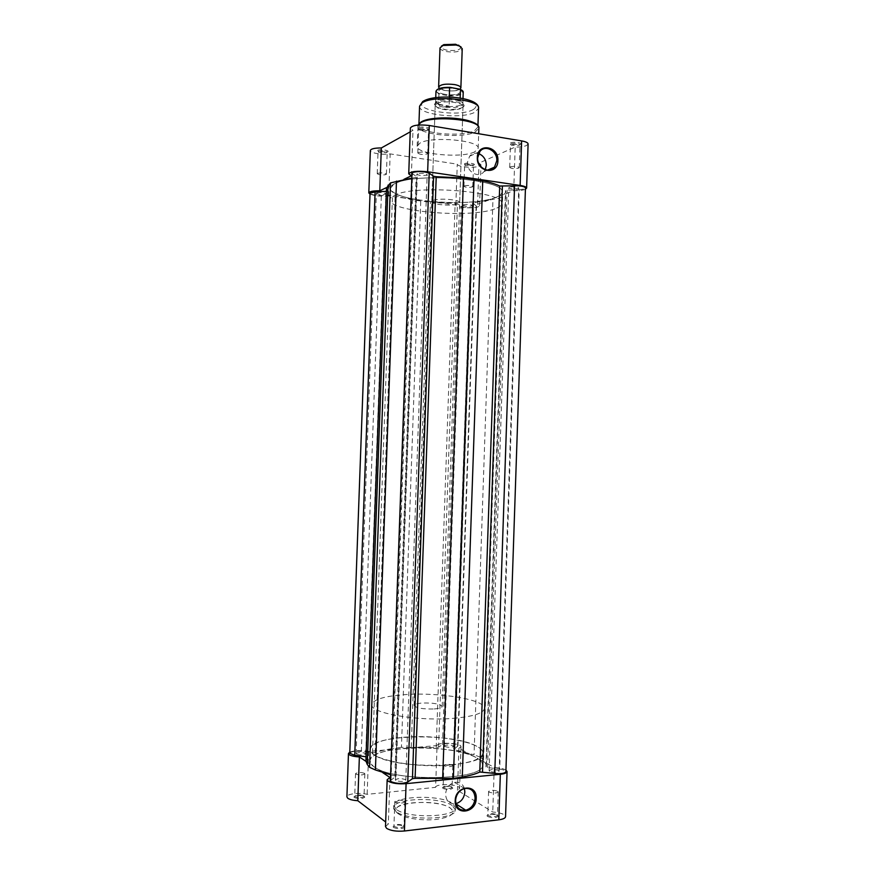 <?xml version="1.0" encoding="UTF-8"?>
<svg xmlns="http://www.w3.org/2000/svg" width="875" height="875" viewBox="0 0 875 875"><rect width="100%" height="100%" fill="white"/><g stroke="black" fill="none" stroke-linecap="round" stroke-linejoin="round"><path stroke-width="0.66" stroke-dasharray="4.38 3.28" d="M473.703 165.113C476.995 163.789 467.316 162.302 464.516 163.702L464.778 164.959L473.703 165.113M465.15 164.533C468.989 163.767 471.778 164.008 473.517 165.266L465.38 165.616L464.669 165.003L465.15 164.533M520.133 144.55C523.939 143.019 513.702 141.323 510.42 142.953L510.77 144.517L520.133 144.55M511.087 143.85C515.266 142.953 518.252 143.216 520.045 144.638L519.083 145.359L511.383 145.206L510.475 144.441L511.087 143.85M428.859 129.478C432.305 127.805 421.258 125.967 418.381 127.739L419.048 129.391L428.859 129.478M419.103 128.691C423.369 127.695 426.519 128.002 428.553 129.631L427.47 130.419L419.672 130.102L418.644 129.227L419.103 128.691M387.57 151.889C390.534 150.456 380.144 148.848 377.705 150.369L378.219 151.681L387.57 151.889M378.383 151.244C382.298 150.391 385.241 150.686 387.209 152.108L386.367 152.731L378.82 152.359L378.383 151.244M462.241 107.548C471.548 102.998 443.537 97.967 435.881 102.9C433.573 104.409 434.098 105.93 437.467 107.428C445.102 109.878 452.823 110.152 460.611 108.237L462.241 107.548M436.559 103.797C442.094 100.089 463.925 102.298 463.006 106.444L459.977 108.85C452.605 110.655 445.288 110.403 438.047 108.084L435.192 105.47L436.559 103.797M472.773 122.248C476.208 123.78 477.925 125.388 477.903 127.083L474.578 130.648C462.055 137.703 417.473 133.306 418.906 125.016L421.63 121.767L424.364 120.553M478.614 153.595C475.027 152.589 472.019 153.464 469.591 156.242L467.403 162.4C466.681 172.003 478.723 178.62 483.995 171.631L485.275 169.641M403.966 179.331L396.123 183.05C418.578 172.08 506.253 179.889 501.933 192.106C501.812 193.988 499.942 195.694 496.311 197.236L513.712 190.695C518.591 190.772 522.32 190.367 524.913 189.481L525.416 189.273M528.095 143.97L526.389 145.589C523.786 146.628 520.056 147.12 515.189 147.066L479.03 163.067L480.988 164.741L479.62 166.02C474.698 168.459 457.231 167.027 457.264 164.161L390.163 153.902C382.659 155.148 369.863 152.983 370.344 150.5M477.608 204.247L493.981 198.1C480.178 202.858 449.356 204.006 424.867 200.867L455.842 205.078C455.831 207.528 473.309 208.852 478.22 206.784L479.577 205.691L477.608 204.247L479.03 163.067M418.261 152.556C422.527 151.648 425.677 151.944 427.722 153.453L427.252 153.956C422.986 154.853 419.836 154.558 417.802 153.048L418.261 152.556M510.311 166.841C514.489 166.02 517.475 166.272 519.269 167.584L518.645 168.131C514.467 168.952 511.481 168.7 509.698 167.387L510.311 166.841M377.584 173.337C381.5 172.561 384.442 172.834 386.411 174.169L386.039 174.562C382.134 175.328 379.192 175.055 377.223 173.72L377.584 173.337M464.406 185.872C468.256 185.172 471.045 185.402 472.784 186.572L472.292 187.009C468.442 187.709 465.664 187.48 463.925 186.309L464.406 185.872M433.158 200.452C438.67 197.827 460.545 199.642 459.67 202.628L458.194 203.875C452.441 206.423 431.091 204.641 431.812 201.655L433.158 200.452M474.742 151.823C461.781 158.605 415.702 154.252 417.145 146.245L419.956 143.106C431.725 135.877 480.331 140.383 478.177 148.378L474.742 151.823M494.802 208.873C470.411 218.608 387.997 211.684 389.988 199.664C390.053 198.067 391.595 196.58 394.625 195.191C415.056 184.198 505.936 191.592 501.539 203.558C501.408 205.537 499.166 207.309 494.802 208.873M370.016 194.152C374.872 195.956 381.073 196.547 388.653 195.945L420.536 200.277C401.373 197.28 391.333 193.266 390.392 188.213L394.089 184.013L396.123 183.05L386.52 187.6M410.222 131.863L412.978 130.331L410.364 128.023M455.842 205.078L457.264 164.161M513.712 190.695L515.189 147.066M388.653 195.945L390.163 153.902M411.359 175.82L412.978 130.331M354.309 797.562C358.761 799.083 362.239 798.952 364.777 797.191L364.383 796.523C359.767 795.003 356.289 795.156 353.938 796.983L354.309 797.562M363.694 795.823L364.022 796.392C361.856 797.902 358.87 798 355.064 796.709L354.736 796.184C356.825 794.642 359.811 794.522 363.694 795.823M393.575 827.498C398.42 829.259 402.161 829.117 404.797 827.094L404.294 826.252C399.263 824.491 395.533 824.666 393.094 826.766L393.575 827.498M403.561 825.497L403.988 826.23C401.723 827.958 398.519 828.067 394.373 826.569L393.958 825.902C396.134 824.141 399.328 824.009 403.561 825.497M487.637 816.539C492.395 818.147 495.928 818.07 498.236 816.298L497.558 815.38C492.625 813.761 489.092 813.87 486.97 815.708L487.637 816.539M496.88 814.647L497.459 815.445C495.48 816.955 492.45 817.02 488.37 815.642L487.802 814.898C489.694 813.356 492.723 813.269 496.88 814.647M442.881 788.441C447.267 789.841 450.57 789.764 452.802 788.2L452.266 787.467C447.727 786.056 444.434 786.166 442.367 787.784L442.881 788.441M451.62 786.789L452.08 787.412C450.166 788.747 447.333 788.812 443.581 787.609L443.133 787.03C444.97 785.663 447.803 785.586 451.62 786.789M464.439 788.528C462.711 783.661 459.397 781.605 454.486 782.37C449.192 784.087 446.228 787.981 445.572 794.03C446.042 800.953 449.4 804.18 455.634 803.731L455.919 803.666M497.667 791.219L498.258 791.93C496.355 793.363 493.325 793.439 489.169 792.127L488.6 791.427C490.492 789.994 493.511 789.928 497.667 791.219M404.425 801.161L404.852 801.795C402.675 803.436 399.47 803.556 395.238 802.134L394.822 801.511C396.987 799.859 400.192 799.75 404.425 801.161M452.364 765.067L452.834 765.636C450.986 766.905 448.153 766.959 444.336 765.822L443.887 765.275C445.725 764.006 448.547 763.941 452.364 765.067M364.503 773.314L364.842 773.817C362.742 775.25 359.756 775.359 355.873 774.123L355.545 773.631C357.634 772.198 360.62 772.1 364.503 773.314M396.364 809.408L393.772 805.47C392.952 795.878 439.742 794.259 452.298 803.283L455.503 807.625C457.089 817.272 407.673 818.88 396.364 809.408M374.577 755.016C371.634 753.08 370.202 751.155 370.256 749.208C369.228 734.431 452.692 732.419 476.503 746.156C480.769 748.388 482.902 750.717 482.891 753.145C486.423 768.053 394.275 769.978 374.577 755.016M505.936 770.055C503.508 768.644 499.614 767.769 494.255 767.43L477.214 758.188C480.758 760.331 482.519 762.541 482.486 764.816C485.942 779.92 396.955 782.578 375.189 767.572L373.22 766.248L369.841 760.889C371.186 754.852 381.62 750.772 401.144 748.639L405.552 748.267C430.445 746.375 461.398 750.138 474.928 756.952L458.916 748.267L461.005 746.681C461.672 742.93 437.402 741.825 437.062 745.577L435.619 787.336L367.15 794.336C359.691 792.28 346.62 793.866 346.905 796.852M382.802 772.68L365.892 761.327M435.619 787.336C435.969 783.037 460.261 784.186 459.572 788.473L457.472 790.3L492.756 812.011C500.566 812.656 504.831 814.209 505.553 816.681M385.503 826.547L388.325 824.02L385.667 821.997M349.792 752.139C354.823 750.334 361.123 750.094 368.692 751.406L437.062 745.577M368.692 751.406L367.15 794.336M389.977 777.492L388.325 824.02M458.916 748.267L457.472 790.3M494.255 767.43L492.756 812.011M459.998 89.162C456.564 90.967 451.522 91.394 444.872 90.442L439.425 88.462M440.005 47.906C440.147 49.481 442.225 50.695 446.239 51.559C455.098 52.697 460.425 51.734 462.23 48.683M460.972 46.834C460.633 50.061 455.897 51.166 446.753 50.148C442.433 49.164 440.639 47.83 441.394 46.156M444.741 94.281C431.703 92.148 441.788 85.991 454.562 88.495C467.644 90.748 457.122 96.731 444.741 94.281M434.197 708.958C439.272 708.542 441.941 707.711 442.203 706.486C440.147 703.916 433.486 702.756 422.242 703.03C417.113 703.423 414.4 704.255 414.094 705.502C416.117 708.072 422.811 709.231 434.197 708.958M449.291 97.027L449.378 98.383L455.394 100.045C459.506 100.822 462.011 101.905 462.897 103.272L463.094 104.016C460.852 107.297 454.191 108.303 443.111 107.023L449.083 106.455L449.575 95.966C457.745 95.988 462.306 94.763 463.225 92.28M451.533 764.892C471.559 762.694 482.016 758.778 482.891 753.145C484.083 742.755 438.353 734.092 403.725 737.275C382.922 739.167 371.766 743.148 370.256 749.208C367.839 759.084 415.297 768.731 451.533 764.892M453.141 718.353C473.134 716.581 483.558 713.3 484.4 708.509C485.548 699.672 439.819 692.07 405.234 694.597C384.453 696.095 373.33 699.431 371.864 704.572C369.502 712.972 416.959 721.427 453.141 718.353M435.969 91.328L438.889 94.041L449.575 95.966M449.258 98.044L460.097 99.991L460.163 98.044M449.378 98.383L460.097 99.991M438.889 94.041L438.594 104.606L443.111 107.023C438.091 106.072 435.477 104.738 435.28 103.042L435.531 102.309C438.922 99.553 445.539 98.787 455.394 100.045L460.009 100.297M438.594 104.606L449.083 106.455M438.528 104.245L449.214 106.127M459.692 100.308L462.853 103.042C461.836 105.525 457.078 106.706 448.58 106.575M438.911 104.869L435.597 102.091L435.838 101.369C437.773 99.323 442.455 98.383 449.87 98.547M395.052 183.52C392.011 184.986 390.469 186.539 390.392 188.213C388.391 200.791 470.783 207.889 495.184 197.673C499.548 196.033 501.791 194.173 501.933 192.106C506.341 179.583 415.494 171.992 395.052 183.52M374.15 766.916C371.208 764.914 369.775 762.902 369.841 760.889C368.834 745.533 452.32 743.334 476.12 757.564C480.386 759.894 482.508 762.311 482.486 764.816C486.008 780.303 393.837 782.436 374.15 766.916M376.72 192.927L376.359 193.298C378.394 194.578 381.445 194.852 385.492 194.119L385.875 193.747C383.819 192.456 380.778 192.183 376.72 192.927M356.442 754.13L356.103 753.648C358.258 752.27 361.353 752.172 365.367 753.364L365.728 753.856C363.562 755.245 360.467 755.333 356.442 754.13M417.342 173.72L416.883 174.191C418.983 175.645 422.242 175.941 426.661 175.088L427.153 174.595C425.031 173.152 421.761 172.856 417.342 173.72M395.85 780.5L395.412 779.887C397.644 778.302 400.958 778.192 405.344 779.57L405.792 780.194C403.539 781.791 400.225 781.889 395.85 780.5M509.469 187.217L508.845 187.742C510.694 189.011 513.778 189.252 518.109 188.486L518.755 187.961C516.895 186.681 513.8 186.441 509.469 187.217M489.716 771.312L489.125 770.634C491.083 769.245 494.211 769.18 498.52 770.448L499.133 771.137C497.164 772.538 494.025 772.592 489.716 771.312M463.608 204.783L463.116 205.198C464.909 206.336 467.797 206.566 471.778 205.909L472.292 205.483C470.488 204.356 467.589 204.116 463.608 204.783M444.861 746.528L444.391 745.992C446.294 744.767 449.214 744.712 453.173 745.817L453.655 746.364C451.752 747.589 448.82 747.644 444.861 746.528M390.403 780.653L396.025 776.234L390.611 774.736M411.983 173.25L417.244 177.242L411.808 178.128M499.341 198.264L480.342 757.181L483.525 759.905L486.445 765.067L486.216 767.277L499.702 769.18L519.203 189.602L505.772 190.323L505.848 192.161L502.655 196.219L499.341 198.264L472.741 202.891L476.514 206.205C476.831 208.009 463.466 208.053 461.125 206.259L457.45 203.809L455.12 203.438L430.434 202.3L412.453 199.861C405.453 198.57 399.689 197.028 395.172 195.256L381.358 195.42C374.916 195.431 371.153 194.709 370.048 193.244M420.744 201.392L401.439 747.305L436.209 747.502L438.583 747.228L442.477 744.57C444.959 742.58 458.423 743.673 457.964 745.828L453.906 749.536L474.031 754.786L492.953 199.839M349.748 753.233C350.973 751.548 354.834 750.969 361.32 751.483L375.211 752.752C379.903 750.958 385.82 749.547 392.973 748.519L412.453 199.861M386.367 191.363L387.822 190.98L386.488 187.983M366.023 756.766L367.467 757.345L387.778 190.87M401.439 747.305L392.973 748.519M480.342 757.181L474.031 754.786M519.203 189.602C523.086 189.383 525.175 188.814 525.459 187.884M499.702 769.18C503.595 769.748 505.662 770.602 505.881 771.739M365.881 760.856L367.413 757.466M418.13 125.059L417.856 126.077C416.402 134.619 462.459 139.147 475.42 131.884L478.866 128.198M473.342 109.506C458.959 118.092 408.975 109.561 424.43 100.877C433.147 96.906 445.484 96.042 461.42 98.284C475.475 101.456 479.445 105.197 473.342 109.506M419.573 106.203C418.13 114.964 462.689 119.525 475.223 112.044L478.548 108.259M398.289 813.761C382.812 803.108 435.728 797.552 450.144 807.986C456.236 813.148 451.806 816.944 436.844 819.361C422.734 821.045 404.359 818.322 398.289 813.761M452.222 805.525C439.666 796.447 392.875 798.077 393.695 807.745L396.277 811.694C407.597 821.231 457.002 819.602 455.427 809.9L452.222 805.525M459.484 89.009C465.423 92.914 461.803 95.025 448.613 95.353M439.884 93.778C436.767 92.575 435.783 91.273 436.92 89.884M450.045 87.358L450.636 87.38M391.048 779.756L412.562 174.027M487.561 767.627L507.117 190.116M454.814 749.809L473.648 202.716M361.32 751.483L381.358 195.42M366.1 756.766L386.433 191.363M372.509 752.916L392.514 194.95M375.211 752.752L395.172 195.256M411.261 746.966L430.434 202.3M436.209 747.502L455.12 203.438M438.583 747.228L457.45 203.809M442.477 744.57L461.125 206.259M457.548 746.43L476.142 205.68M453.797 749.109L472.598 203.23M483.525 759.905L502.655 196.219M485.975 766.894L505.498 190.619M395.861 776.453L417.102 177.045M394.888 775.633L416.095 177.658M417.145 146.245L418.064 125.059M469.591 156.242L479.883 151.506M479.577 205.691L480.988 164.741M427.722 153.453L428.553 129.631M519.269 167.584L520.045 144.638M386.411 174.169L387.209 152.108M472.784 186.572L473.517 165.266M459.67 202.628L463.006 106.444M418.906 125.016L418.95 123.648M389.988 199.664L371.864 704.572M501.539 203.558L484.4 708.509M478.177 148.378L478.68 133.744M477.903 127.083L477.947 125.705M431.812 201.655L435.192 105.47M463.925 186.309L464.669 165.003M377.223 173.72L378.022 151.659M509.698 167.387L510.475 144.441M417.802 153.048L418.644 129.227M483.995 171.631L487.539 170.122M459.977 108.85L460.611 108.237M438.047 108.084L437.467 107.428M386.367 152.731L387.012 152.108M378.82 152.359L378.219 151.681M427.47 130.419L428.148 129.762M419.672 130.102L419.048 129.391M519.083 145.359L519.75 144.703M511.383 145.206L510.77 144.517M472.762 165.845L473.408 165.222M465.38 165.616L464.778 164.959M364.022 796.392L364.777 797.191M403.988 826.23L404.797 827.094M497.459 815.445L498.236 816.298M452.834 765.636L452.08 787.391L452.802 788.2M393.772 805.47L393.695 807.745C393.608 810.348 394.898 810.13 397.556 807.111C403.134 801.106 439.808 800.428 450.242 807.975C456.75 814.811 454.158 810.064 455.427 809.9L455.503 807.625M498.258 791.93L497.47 815.402M404.852 801.795L403.998 826.186M364.842 773.817L364.033 796.359M355.545 773.631L354.736 796.184L353.938 796.983M443.887 765.275L443.133 787.03M394.822 801.511L393.958 825.902M488.6 791.427L487.802 814.898M461.005 746.681L459.572 788.473M454.486 782.37L464.592 788.484M443.133 787.052L442.367 787.784M487.802 814.931L486.97 815.708M393.958 825.945L393.094 826.766M444.938 90.497C451.161 91.164 455.656 91.022 458.434 90.092L459.692 89.797L454.497 88.43C448.197 87.762 443.669 87.894 440.902 88.823L439.666 89.097L444.938 90.497M442.203 706.486L463.094 104.016M462.853 103.042L463.006 98.558M462.656 102.309L462.897 103.272M435.838 101.369L435.531 102.309M435.597 102.091L435.75 97.606M414.094 705.502L435.28 103.042M356.103 753.648L376.359 193.298M395.412 779.887L416.883 174.191M489.125 770.634L508.845 187.742M444.391 745.992L463.116 205.198M457.964 745.828L476.514 206.205M453.688 749.273L472.5 203.088M486.445 765.067L505.848 192.161M485.953 766.97L505.488 190.553M396.025 776.234L417.244 177.242M453.655 746.364L472.292 205.483M499.133 771.137L518.755 187.961M405.792 780.194L427.153 174.595M365.728 753.856L385.875 193.747M367.467 757.345L387.822 190.98"/><path stroke-width="1.31" d="M477.323 157.478C477.389 142.439 498.958 145.983 497.908 160.716C497.952 175.613 476.361 172.397 477.323 157.478M496.803 160.77C497.569 150.992 485.22 144.156 479.883 151.506L477.673 157.763C476.93 167.53 489.136 174.289 494.473 167.18L496.803 160.77M485.275 169.641L486.303 165.32C486.106 159.556 483.547 155.652 478.614 153.595M525.416 189.273L526.619 188.103C526.488 186.998 524.333 186.112 520.144 185.445L427.656 171.762C417.047 170.702 410.736 171.402 408.734 173.841L411.359 175.82L403.966 179.331M408.734 173.841L410.364 128.023C412.377 125.18 418.688 124.338 429.286 125.497L521.631 140.908C525.82 141.663 527.975 142.691 528.095 143.97L526.619 188.103M386.52 187.6L379.794 190.783C373.067 190.772 369.403 191.472 368.802 192.916L370.344 150.5C370.945 148.816 374.609 147.963 381.336 147.952L410.222 131.863M368.802 192.916L370.016 194.152M424.364 120.553C435.159 116.353 462.295 117.305 472.773 122.248M379.794 190.783L381.336 147.952M476.208 798.416C476.241 813.498 454.212 816.058 455.197 800.691C455.273 785.422 477.28 783.202 476.208 798.416M455.569 800.373C456.05 807.417 459.452 810.698 465.762 810.217C471.297 808.555 474.403 804.562 475.103 798.263C474.589 791.077 471.089 787.828 464.592 788.484C459.244 790.256 456.236 794.216 455.569 800.373M455.919 803.666C461.223 801.938 464.209 798.055 464.844 791.995L464.439 788.528M382.802 772.68L389.977 777.492L387.166 779.691L388.259 781.244C392.262 783.377 398.202 784.186 406.087 783.661L500.336 774.277C504.613 773.795 506.855 772.898 507.062 771.575L505.936 770.055M507.062 771.575L505.553 816.681C505.334 818.191 503.081 819.241 498.805 819.809L404.414 830.998C396.528 831.633 390.589 830.736 386.586 828.319L385.503 826.547L387.166 779.691M349.322 754.742C351.236 755.923 354.583 756.656 359.373 756.952L357.788 800.702C353.008 800.395 349.661 799.575 347.747 798.241L346.905 796.852L348.469 753.528L349.322 754.742M357.788 800.702L385.667 821.997M349.792 752.139L348.469 753.528M365.892 761.327L359.373 756.952M439.425 88.462L438.627 87.117C440.387 84.372 445.747 83.53 454.705 84.591C458.686 85.4 460.742 86.494 460.873 87.894L459.998 89.162M460.873 87.894L462.23 48.683L459.419 46.025L456.083 45.041L442.991 45.445L440.005 47.906L438.627 87.117M441.394 46.156L443.844 44.625L455.623 44.264L460.972 46.834M450.078 87.347L449.619 87.642C441.394 87.631 436.844 88.867 435.969 91.328C436.975 88.528 441.678 87.205 450.078 87.347L460.206 89.272C462.416 90.366 463.422 91.372 463.225 92.28L460.206 89.272M460.163 98.044L460.458 89.633M449.619 87.642L449.291 97.027M474.02 179.058L453.37 778.433L415.1 778.345L412.442 778.684L407.761 782.031C402.369 783.978 396.834 783.869 391.136 781.703L390.403 780.653L411.983 173.25L412.781 172.43C418.534 171.008 424.014 171.27 429.209 173.206L433.617 176.258L436.22 176.706L463.466 177.997L482.727 180.841C490 182.35 495.655 184.067 499.702 186.014L514.577 185.806C520.942 185.752 524.562 186.452 525.459 187.884L505.881 771.739C504.875 773.413 501.167 773.97 494.758 773.413L479.784 772.013C475.562 774.047 469.733 775.698 462.284 776.956L482.727 180.841M366.023 756.766L354.725 755.3L349.748 753.233L370.048 193.244L375.102 191.855L386.367 191.363M453.37 778.433L462.284 776.956M411.808 178.128L390.523 182.886L386.488 187.983L365.881 760.856L367.248 764.444L388.062 185.117M390.611 774.736L375.408 769.956L396.484 181.103M375.408 769.956L369.545 767.331L390.523 182.886M369.545 767.331L367.248 764.444M478.68 133.744L478.866 128.198C481.042 119.678 432.458 114.986 420.678 122.719L418.13 125.059M422.308 102.747L419.573 106.203L422.691 101.577C434.667 93.308 479.489 96.808 478.548 108.259C480.659 99.498 433.738 94.795 422.308 102.747M520.144 185.445L521.631 140.908M427.656 171.762L429.286 125.497M406.087 783.661L404.414 830.998M500.336 774.277L498.805 819.809M436.92 89.884C439.075 88.058 443.45 87.216 450.045 87.358M354.725 755.3L375.102 191.855M494.758 773.413L514.577 185.806M482.519 771.827L502.392 186.342M479.784 772.013L499.702 186.014M442.663 778.892L463.466 177.997M415.1 778.345L436.22 176.706M412.442 778.684L433.617 176.258M407.761 782.031L429.209 173.206M418.064 125.059L420.875 122.128C432.972 114.188 480.583 118.377 478.866 128.198M418.95 123.648L419.573 106.203M477.947 125.705L478.548 108.259M487.539 170.122L494.473 167.18M455.995 803.961L465.762 810.217M458.62 45.139L459.419 46.025M463.006 98.558L463.225 92.28M435.75 97.606L435.969 91.328M443.844 44.625L442.991 45.445"/></g></svg>
